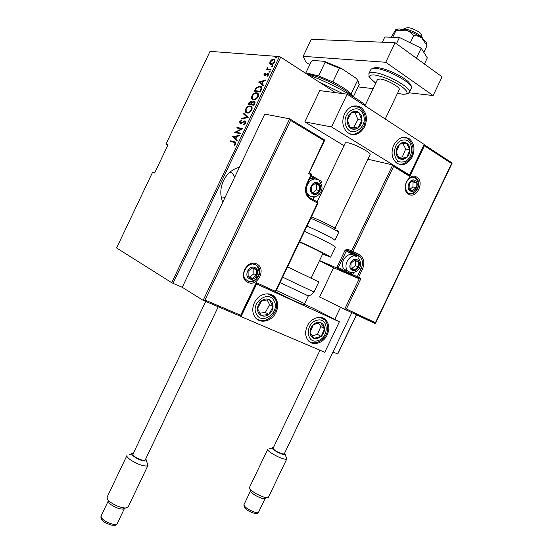 <?xml version="1.0" encoding="UTF-8"?>
<svg xmlns="http://www.w3.org/2000/svg" width="553" height="553" viewBox="0 0 553 553"><rect width="100%" height="100%" fill="white"/><g stroke="black" fill="none" stroke-linecap="round" stroke-linejoin="round"><path stroke-width="0.83" d="M239.408 167.303C232.398 169.08 227.076 173.559 223.44 180.734C220.156 188.089 219.942 195.237 222.797 202.191M238.931 168.319L238.336 167.573M230.594 171.617L232.191 172.992L234.797 176.995M224.94 197.684L221.421 198.022M335.574 92.669L280.71 57.139L173.013 283.33L171.713 282.687L279.369 56.579L210.057 51.353L165.941 144.153L167.829 145.232M348.853 249.714L348.501 250.772M405.861 138.181L404.402 137.241M356.512 314.83L337.779 353.996L332.989 352.019M289.869 118.957L324.805 140.089L324.023 140.566L290.574 120.443L204.983 300.023L203.138 300.355L182.262 287.304L173.013 283.33M337.627 354.01L356.395 314.775M165.941 144.153L168.036 144.789L154.619 173.02L152.593 172.232L116.593 247.972L171.713 282.687M269.795 63.63L269.961 61.66L271.599 59.828L273.521 59.275C274.765 59.247 275.124 60.18 274.613 62.067C273.417 63.83 272.27 64.632 271.164 64.466L269.795 63.63L270.327 63.968L270.265 62.613M270.742 70.017L266.283 69.56L266.553 68.987L267.21 69.056L267.521 67.127L268.039 69.014L271.018 69.436L270.742 70.017M263.947 74.296L265.198 73.065L265.385 73.508L264.479 74.372L264.776 75.132L267.88 73.355L268.475 74.966L267.189 76.321L266.961 75.879L267.915 74.918L267.624 73.936L264.604 75.713L263.947 74.296L264.41 74.579M261.265 89.925L260.276 92.005L254.318 91.121L256.163 87.713L259.958 86.109C261.659 86.054 262.101 87.326 261.265 89.925M253.945 105.305L248.055 104.268L248.65 103.017L250.834 101.206L251.974 102.181L254.11 101.116C255.051 101.178 255.279 101.973 254.795 103.515L253.945 105.305M248.166 117.443L240.984 119.123L241.281 118.501L247.067 117.146L243.479 113.89L243.776 113.268L248.166 117.443M240.666 133.197L240.389 133.771L234.666 132.409L241.295 129.015L236.767 127.978L237.043 127.411L242.795 128.718L236.145 132.126L240.666 133.197M234.14 142.377L230.38 141.402L230.656 140.828L234.472 141.817C235.564 141.72 235.986 142.411 235.737 143.898L234.306 145.335L234.037 144.872L235.17 143.697L234.14 142.377M232.557 136.833L239.705 135.215L239.401 135.844L237.119 136.321L235.785 139.121L237.182 140.51L236.884 141.139L232.626 136.688M245.629 123.125L243.396 124.86L243.368 124.231L245.034 122.987L244.661 121.473L240.396 123.699L239.553 121.798L241.336 120.298L241.433 120.913L240.106 121.999L240.562 123.112L244.944 120.9L245.629 123.125M247.108 112.978C245.497 112.867 245.007 111.54 245.643 108.996C247.087 106.833 248.491 105.837 249.866 106.024L250.364 106.079C252.002 106.162 252.486 107.496 251.829 110.088C250.391 112.231 248.995 113.213 247.64 113.033L247.108 112.978M253.405 99.754C251.774 99.692 251.269 98.386 251.898 95.856C253.392 93.63 254.843 92.614 256.253 92.814L256.661 92.856C258.313 92.897 258.818 94.21 258.168 96.789C256.675 98.987 255.237 99.989 253.841 99.796L253.405 99.754M258.604 82.121L266.062 79.853L265.758 80.482L263.373 81.167L262.039 83.973L263.539 85.155L263.235 85.784L258.673 81.975M269.276 72.139L269.041 71.51L269.829 70.984L270.064 71.62L269.276 72.139M271.827 66.795L271.585 66.166L272.373 65.634L272.615 66.263L271.827 66.795M275.954 58.12L275.712 57.498L276.507 56.959L276.749 57.581L275.954 58.12M279.369 56.579L280.71 57.139M231.002 141.561L231.202 141.139L230.656 140.828M231.202 141.139L235.675 142.321M234.569 145.169L234.037 144.872M235.412 144.416L234.88 144.119M235.689 143.987L235.17 143.697M235.82 143.704L235.143 142.819M233.172 136.999L239.477 135.692M236.961 140.98L233.103 137.137M236.387 136.467L233.677 137.033L235.336 138.679L236.387 136.467L236.905 136.764M235.855 138.969L235.336 138.679M235.129 132.52L234.721 132.285M235.329 132.568L236.179 132.139M241.806 129.305L241.295 129.015M237.396 128.123L237.59 127.722L237.043 127.411M237.59 127.722L242.677 128.877M240.59 133.356L236.145 132.126M243.921 124.674L243.368 124.231M243.914 124.549L244.958 124.031M245.546 123.284L245.034 122.987M245.719 122.904L245.207 121.791M240.126 123.665L239.974 122.427M240.064 122.095L239.553 121.798M240.721 121.294L241.419 120.831M240.928 123.409L241.391 123.374M241.806 123.098L241.329 122.821M242.808 122.337L242.332 122.061M244.053 121.556L245.491 121.218L244.944 120.9M241.765 118.943L241.281 118.501M241.827 118.819L247.613 117.464L247.067 117.146M247.613 117.464L243.479 113.89M244.018 114.208L244.26 113.711M246.603 112.833L246.002 109.757M246.154 109.3L245.643 108.996M248.408 106.909L250.91 106.397L250.364 106.079M250.91 106.397L251.463 106.556M251.995 109.701L251 107.068M247.039 112.307L248.359 112.771L249.617 112.473M250.087 106.653L249.693 106.611C248.574 106.487 247.426 107.31 246.251 109.079C245.691 111.194 246.071 112.3 247.385 112.404L247.813 112.446C248.919 112.57 250.053 111.754 251.214 110.006C251.802 107.849 251.428 106.729 250.087 106.653M251.726 110.303L251.214 110.006M247.924 112.722L247.385 112.404M248.698 104.379L248.968 103.826M249.154 103.321L248.65 103.017M250.371 101.835L251.615 101.552L251.069 101.227M252.403 102.436L251.974 102.181M253.357 101.731L254.656 101.441L254.11 101.116M254.864 103.363L254.38 102.022M254.532 104.068L254.014 103.764L253.682 101.683L252.237 102.651L251.408 104.234L254.117 104.939M251.815 103.397L251.352 102.125M251.497 104.04L250.993 103.736L250.813 101.8L248.926 103.798L251.442 104.254M251.345 104.455L250.993 103.736M248.926 103.798L250.806 104.13M254.124 104.925L253.613 104.621L254.014 103.764M251.408 104.234L253.613 104.621M252.818 99.588L252.272 96.575M252.41 96.167L251.898 95.856M254.829 93.657L257.2 93.181L256.661 92.856M257.2 93.181L257.843 93.353M258.313 96.443L257.359 93.865M253.274 99.077L254.574 99.54L255.769 99.291M256.385 93.429L256.053 93.402C254.905 93.263 253.73 94.107 252.514 95.925C251.961 98.026 252.348 99.111 253.675 99.181L254.034 99.215C255.168 99.346 256.336 98.517 257.539 96.713C258.12 94.57 257.739 93.471 256.385 93.429M258.044 97.024L257.539 96.713M254.221 99.505L253.675 99.181M254.968 91.217L255.23 90.664M255.451 90.091L254.954 89.786M256.654 88.017L256.163 87.713M257.933 86.987L260.498 86.441L259.958 86.109M260.498 86.441L261.216 86.627M261.369 89.697L261.61 88.936L260.705 87.132M261.61 88.936L259.385 86.655L256.564 88.134L255.196 90.637L260.442 91.66M255.196 90.637L259.938 91.335L261.071 88.604M260.449 91.646L259.938 91.335M259.205 82.307L265.793 80.42M263.269 85.715L259.136 82.452M262.613 81.381L259.786 82.197L261.562 83.593L262.613 81.381L263.124 81.699M262.067 83.911L261.562 83.593M264.942 75.118L265.281 75.464L264.749 75.132M265.696 75.298L265.226 75.008M267.458 73.936L267.078 73.514M267.617 73.853L268.412 73.694L267.88 73.355M267.431 76.169L266.961 75.879M268.35 75.187L267.915 74.918M268.571 74.724L268.164 74.275M264.431 75.699L264.41 74.814M269.511 72.111L269.041 71.51M269.581 71.849L270.134 71.351M266.947 69.63L266.553 68.987M267.092 69.325L267.742 69.388L267.21 69.056M267.742 69.388L267.507 68.378M267.541 67.964L267.099 67.68M268.571 69.353L270.887 69.713M272.055 66.768L271.585 66.166M272.124 66.505L272.684 66.007M270.41 61.95L269.961 61.66M272.062 60.125L271.599 59.828M272.622 59.904L274.06 59.613L273.521 59.275M274.06 59.613L274.53 59.71M270.59 64.362L270.327 63.968M274.848 61.459L274.06 60.242M271.067 63.837L272.505 64.169M273.251 59.848L270.507 61.715C270.113 63.16 270.389 63.885 271.329 63.885L274.053 62.019C274.468 60.56 274.198 59.842 273.251 59.848M274.495 62.295L274.053 62.019M271.869 64.224L271.329 63.885M276.175 58.093L275.712 57.498M276.244 57.844L276.818 57.332M307.496 74.482C327.742 81.865 352.475 94.936 365.346 104.952M342.763 93.602L319.026 81.948M306.403 73.777L309.424 73.715L318.583 75.934L332.858 81.92C341.415 86.247 347.491 90.229 351.1 93.865L352.925 96.505M351.819 95.835C345.307 88.335 317.996 75.09 307.579 74.399L307.323 74.372M318.583 75.934L325.088 62.289L324.307 61.328L341.381 68.399L356.415 78.491L358.932 82.259M305.664 73.3L311.422 61.203L312.977 60.443L324.307 61.328M341.381 68.399L339.39 68.219L325.088 62.289M332.858 81.92L339.39 68.219M351.1 93.865L357.535 80.379L356.415 78.491M359.222 84.505L357.535 80.379M311.422 61.203L305.65 73.293M370.144 154.57L370.178 154.501C371.485 152.863 354.839 144.063 348.01 142.805L345.349 142.874L317.208 201.838M412.31 156.865C407.858 164.386 402.563 166.398 396.411 162.893C391.718 158.428 390.826 152.49 393.743 145.08C398.098 137.697 403.296 135.616 409.344 138.831C414.294 143.282 415.282 149.289 412.31 156.865M398.699 161.144L395.872 162.444M344.505 113.842C341.512 121.501 342.535 127.75 347.567 132.575C354.279 136.522 359.989 134.545 364.704 126.658C367.78 118.777 366.625 112.432 361.261 107.628C354.68 104.061 349.102 106.128 344.505 113.842M331.53 126.955L347.166 94.176L424.179 144.43L409.531 175.059L331.53 126.955L304.848 121.895L344.007 145.681M347.166 94.176L319.758 90.616L304.848 121.895M254.38 302.74C258.458 293.519 270.569 290.788 275.353 297.825C278.187 302.056 278.429 306.887 276.071 312.314C271.993 321.604 259.571 324.383 254.843 316.862C252.244 312.694 252.092 307.98 254.38 302.74M327.196 334.883C329.553 329.429 329.305 324.694 326.436 320.678C321.915 314.539 311.076 317.498 307.254 326.083C304.952 331.392 305.132 336.037 307.8 340.012C312.3 346.537 323.374 343.517 327.196 334.883M339.376 321.784L324.784 352.296L241.053 316.606L256.627 283.966L339.376 321.784L314.056 308.692L304.109 304.136M256.627 283.966L256.26 283.772M241.053 316.606L240.334 316.171M403.372 29.039L405.812 28.189C408.128 27.042 412.144 28.099 417.861 31.348C420.211 32.917 421.379 34.217 421.372 35.247L422.374 37.894M422.893 38.807C422.312 37.466 420.722 35.945 418.13 34.245C411.467 30.325 406.137 28.659 402.128 29.24M290.574 120.443L289.648 118.819L264.742 114.112L182.262 287.304M309.086 172.647L324.023 140.566M204.983 300.023L240.679 315.272L240.7 316.323L203.228 300.39M240.679 315.272L256.267 282.604L256.246 283.71M311.27 175.522L321.576 181.363L320.643 182.635M256.267 282.604L275.353 291.348L275.408 292.323L256.267 283.765M353.692 272.484L352.641 274.689L357.286 276.673L357.376 277.813L359.229 278.788L344.637 309.293L319.634 297.002L333.604 267.776L359.229 278.788L360.964 278.484L346.372 309.003L375.425 322.675L375.425 323.484L344.637 309.293L346.372 309.003M375.425 322.675L451.601 163.508L424.414 145.792L409.78 176.4L393.612 166.446L392.72 164.932L367.925 159.216M359.395 278.83L336.632 267.88L319.523 260.56M319.454 260.698L333.604 267.776M451.601 163.508L452.008 162.893L424.068 144.658M424.414 145.792L424.027 144.748M409.78 176.4L408.895 174.907L392.983 165.098M393.612 166.446L352.994 251.421L347.021 249.002L344.989 250.398L336.632 267.88L338.367 267.569L351.349 274.088L352.054 272.615M352.434 269.608L354.535 269.905L358.24 266.829L358.358 261.915L354.75 260.055L351.024 263.138L350.92 268.074L352.434 269.608M352.6 268.938L354.535 269.905L358.24 266.829L358.358 261.915L354.75 260.055L351.024 263.138L350.92 268.074L352.6 268.938M353.139 255.237C346.676 251.366 338.713 264.002 344.27 269.332L346.461 270.776M351.812 268.53L355.316 265.627L355.427 260.733L354.473 260.249M355.316 265.627L358.24 266.829M355.427 260.733L358.358 261.915M313.212 193.384L315.486 193.82L319.447 190.702L319.503 185.4L317.56 183.499L315.583 183.195L311.595 186.32L311.553 191.642L313.212 193.384M313.399 192.693L315.486 193.82L319.447 190.702L319.503 185.4L315.583 183.195L311.595 186.32L311.553 191.642L313.399 192.693M307.53 195.416L308.871 195.727M314.298 178.937L309.957 178.266M313.116 192.534L316.565 189.817L316.613 184.55L314.961 183.617M316.565 189.817L319.447 190.702M316.613 184.55L319.503 185.4M249.935 278.104L252.341 278.408L256.461 275.111L256.405 269.885L254.636 268.246L252.223 267.929L248.083 271.226L248.145 276.479L249.935 278.104M250.136 277.385L252.341 278.408L256.461 275.111L256.405 269.885L252.223 267.929L248.083 271.226L248.145 276.479L250.136 277.385M248.131 276.313L249.762 277.067L253.862 273.79L253.806 268.661M253.862 273.79L256.461 275.111M249.762 277.067L252.341 278.408M410.492 190.232L412.476 190.647L416.05 187.73L416.257 182.753L412.87 180.679L409.275 183.596L409.082 188.594L410.492 190.232M410.644 189.589L412.476 190.647L416.05 187.73L416.257 182.753L412.87 180.679L409.275 183.596L409.082 188.594L410.644 189.589M410.056 189.223L412.891 186.914L413.084 181.965L411.992 181.294M412.891 186.914L416.05 187.73M413.084 181.965L416.257 182.753M361.358 115.736L358.897 112.446C356.547 110.856 354.086 110.87 351.508 112.494C349.012 114.326 347.602 116.953 347.284 120.381C347.166 123.803 348.238 126.395 350.491 128.158C352.849 129.713 355.303 129.672 357.853 128.047C360.314 126.215 361.71 123.609 362.035 120.222L361.358 115.736M360.328 116.324L358.897 112.446L351.508 112.494L347.284 120.381L350.491 128.158L357.853 128.047L362.035 120.222L360.328 116.324M350.111 127.356L353.775 127.301L357.929 119.531L355.054 112.446M353.775 127.301L357.853 128.047M357.929 119.531L362.035 120.222M272.221 302.47L269.525 299.691C267.009 298.482 264.41 298.793 261.728 300.625C259.143 302.65 257.733 305.284 257.498 308.539C257.47 311.761 258.673 314.063 261.106 315.445C263.643 316.62 266.228 316.281 268.869 314.443C271.419 312.431 272.816 309.818 273.064 306.604L272.221 302.47M271.184 303.092L269.525 299.691L261.728 300.625L257.498 308.539L261.106 315.445L268.869 314.443L273.064 306.604L271.184 303.092M259.841 313.164L265.399 312.452L269.56 304.668L267.127 299.913M265.399 312.452L268.869 314.443M269.56 304.668L273.064 306.604M317.622 338.464L321.182 336.431C323.415 334.233 324.528 331.627 324.507 328.606C324.307 325.634 323.021 323.65 320.65 322.655C318.182 321.867 315.763 322.496 313.392 324.549C311.125 326.768 310.005 329.401 310.039 332.45C310.268 335.443 311.574 337.42 313.966 338.381L317.622 338.464M317.457 337.337L321.182 336.431L324.507 328.606L320.65 322.655L313.392 324.549L310.039 332.45L313.966 338.381L317.457 337.337M312.189 335.809L317.512 334.385L320.823 326.609L318.556 323.125M320.823 326.609L324.507 328.606M317.512 334.385L321.182 336.431M403.172 159.499L406.586 157.778C408.764 155.711 409.884 153.077 409.953 149.87C409.849 146.683 408.688 144.423 406.483 143.075C404.181 141.934 401.879 142.308 399.584 144.202C397.379 146.282 396.245 148.944 396.19 152.186C396.314 155.386 397.496 157.646 399.722 158.96L403.172 159.499M403.019 158.338L406.586 157.778L409.953 149.87L406.483 143.075L399.584 144.202L396.19 152.186L399.722 158.96L403.019 158.338M403.69 137.78L403.013 137.344M398.858 157.467L402.363 156.865L405.708 149.013L402.93 143.607M405.708 149.013L409.953 149.87M402.363 156.865L406.586 157.778M276.32 290.408L304.655 303.618L308.346 295.89L280.06 282.576M282.638 277.171L314 292.019L318.825 281.912L287.553 266.878M306.991 226.149C314.823 229.364 328.496 236.013 333.01 238.785L334.924 240.244L338.623 232.509L336.736 230.974C332.263 228.113 318.604 221.449 310.738 218.304M299.373 242.117C303.168 243.514 317.201 250.15 321.411 252.541L322.89 253.509L311.132 278.124M299.581 241.682C309.003 245.85 323.311 252.811 328.323 255.645L330.646 257.173L322.613 254.097M299.774 242.829L299.187 242.497M273.362 447.75L272.85 447.681C269.27 447.225 276.908 452.527 282.341 454.234C284.857 455.008 285.728 454.87 284.968 453.813L284.525 453.349M285.224 454.552L286.758 458.983C286.385 459.474 284.995 459.336 282.583 458.568C276.251 456.598 266.498 450.515 267.7 449.333M265.233 498.26L263.961 498.682L261.859 498.274C257.021 496.615 253.385 494.52 250.951 491.983L250.564 490.877L243.928 504.758C244.62 507.301 248.352 509.825 255.127 512.341L258.548 512.237M267.673 449.395L249.458 487.504L249.915 488.997C253.08 492.274 257.816 495.004 264.12 497.175L266.857 497.714L268.481 497.188M284.221 453.978L281.76 453.757C276.673 451.725 273.77 449.935 273.064 448.379L319.98 350.249M133.363 453.253L133.218 453.246C128.483 452.914 135.444 458.686 142.031 460.497C145.805 461.458 147.077 461.036 145.854 459.232L145.66 459.011M146.324 460.538L147.99 465.336C147.34 466.241 145.287 466.22 141.824 465.267C134.614 463.296 125.538 457.227 126.996 455.402M124.508 508.359L122.351 509.126L119.566 508.705C114.927 507.343 111.402 505.38 108.982 502.808L108.277 500.921L101.075 516.025C101.296 519.018 105.015 521.707 112.224 524.099C114.948 524.714 116.614 524.562 117.215 523.656L117.257 523.567M126.955 455.492L107.068 497.223L107.883 499.857C111.035 503.189 115.632 505.746 121.674 507.53L125.296 508.083L128.109 507.032M145.197 459.985L145.176 460.034C144.796 460.559 143.593 460.531 141.568 459.965C136.162 457.995 133.273 456.087 132.9 454.227L205.73 301.42M395.07 42.719L385.745 62.261L303.168 56.337L311.27 39.332L395.07 42.719L442.082 76.832L433.13 95.551L409.089 92.78M309.756 64.687L305.927 62.171L303.168 56.337M373.137 88.632L358.081 86.89M385.745 62.261L433.13 95.551M377.436 79.618L380.049 78.996C386.374 79.397 400.773 87.388 399.259 89.634L399.211 89.724M396.01 29.523L399.19 28.929L406.137 30.208C409.248 31.3 411.736 33.159 413.603 35.779L410.25 42.795M391.296 37.21L395.478 29.986C396.086 29.261 396.259 29.427 395.989 30.477L406.137 30.208C411.992 32.039 417.183 34.597 421.732 37.887L426.999 45.747L423.833 52.376M395.989 30.477L392.754 37.258M413.603 35.779C416.533 35.523 419.243 36.221 421.732 37.887C425.133 40.487 426.757 42.595 426.598 44.205L426.729 44.689M382.323 42.208L384.812 37.003L399.439 37.473L396.453 43.728M399.439 37.473L421.186 48.173L416.395 58.196M421.186 48.173L427.31 57.906L424.4 64.003M235.025 142.121L234.472 141.817M260.816 90.872L260.304 90.554M266.456 74.614L266.021 74.344M270.051 69.623L269.511 69.284M247.896 282.376C237.548 278.235 246.832 258.749 256.675 263.975C266.829 268.26 257.719 287.366 247.896 282.376M258.14 266.712L255.845 264.735C249.078 260.691 240.23 273.002 245.193 278.912L247.848 281.118C254.926 284.823 263.408 272.926 258.14 266.712L255.68 264.7L252.866 264.071M203.138 300.355L289.648 118.819M309.231 172.73L310.938 173.697L311.042 174.838L308.394 173.331M275.353 291.348L317.484 203.075L310.427 199.218C305.456 195.693 304.261 190.502 306.832 183.665L311.042 174.838L311.45 175.142L311.125 173.836M310.427 198.119L317.367 201.921L317.878 203.345L275.408 292.323M307.06 183.935L307.24 183.955C305.208 189.071 305.643 193.329 308.539 196.716L310.323 198.064L310.427 199.218M309.493 197.539L312.694 199.294L313.855 196.861M316.026 179.276L310.869 176.359M311.263 175.128L307.24 183.955L306.832 183.665M314.401 196.806L313.081 199.578L312.666 199.35M416.748 177.147C424.994 181.743 416.527 199.446 408.598 194.193C400.199 189.714 408.819 171.679 416.748 177.147M408.584 193.211C415.386 197.407 422.741 182.808 416.132 178.225L412.441 177.174M415.179 177.99L416.132 178.225L415.725 177.914C411.045 174.05 400.932 184.412 407.789 192.679L408.404 193.108M347.021 249.002L347.132 250.177L352.095 252.154L347.305 250.302L358.468 255.514L351.964 252.127L351.68 250.813L392.72 164.932M359.561 267.728L361.233 268.419C363.169 263.809 362.803 259.924 360.148 256.765L352.095 252.154L352.994 251.421L359.505 254.822C363.985 257.933 365.001 262.668 362.533 269.028L358.586 277.288L360.964 278.484M354.798 256.087L352.773 254.366L353.789 253.682L356.713 256.647M352.918 275.954L357.708 277.986L358.586 277.288L357.286 276.673L361.233 268.419L362.533 269.028M352.773 254.366L346.289 251L338.367 267.569M350.339 274.751L352.731 275.823L352.641 274.689L351.349 274.088L350.491 274.779L336.798 267.922M344.989 250.398L346.289 251L347.173 250.274L355.461 254.919L360.148 256.765L358.607 255.541L359.505 254.822M352.137 270.223C357.273 273.127 362.498 262.212 357.148 259.751C352.012 256.772 346.731 267.811 352.137 270.223M351.922 272.608L349.413 272.028L347.844 270.846C342.272 265.495 350.277 252.783 356.754 256.668M312.901 194.034C318.493 197.442 323.975 185.946 318.169 183.002C312.576 179.504 307.026 191.131 312.901 194.034M313.924 196.854L310.143 196.135L308.678 195.036C302.166 189.188 310.634 175.308 317.857 179.96M249.617 278.76C255.583 281.816 261.14 270.175 254.947 267.59C248.974 264.445 243.355 276.23 249.617 278.76M410.202 190.84C415.013 194.062 420.176 183.271 415.151 180.492C410.333 177.202 405.121 188.11 410.202 190.84M410.603 193.515L409.185 193.488M413.533 177.147L414.619 177.651M363.217 114.457C358.531 101.31 340.378 113.593 346.109 126.188C351.024 139.176 368.747 126.872 363.217 114.457M356.215 105.823L359.609 107.379L364.116 112.923M353.885 134.172L350.927 134.317M274.15 301.053C268.827 289.281 250.011 303.009 256.419 314.125C261.984 325.717 280.343 312.03 274.15 301.053M271.302 294.604L275.083 298.772M260.975 320.415L257.345 319.427M317.712 340.683C329.512 338.001 328.779 316.765 316.897 320.284C304.869 322.924 305.844 344.464 317.712 340.683M322.897 318.03L324.95 319.897C331.869 330.003 324.756 339.715 317.201 342.376C314.311 343.123 311.705 342.888 309.397 341.671M312.528 342.701L309.763 341.948M403.192 161.863C414.404 160.453 414.328 137.808 403.013 140.096C391.579 141.437 391.883 164.435 403.192 161.863M405.079 137.268L407.63 138.513C418.759 148.709 410.616 161.87 402.273 164.068M401.291 164.22L398.941 164.255M314 292.019L314 292.012C309.424 296.864 310.095 294.998 306.701 295.212M275.629 291.853L294.237 300.86C303.486 305.021 303.431 304.731 304.655 303.618L304.662 303.604M301.924 304.081C306.438 306.666 285.542 297.023 275.601 291.915M335.457 247.101L333.203 245.421C328.254 242.456 313.959 235.467 304.496 231.382M311.415 216.887C318.307 219.52 331.807 226.053 336.086 228.818M338.602 232.55L338.623 232.509C339.176 231.797 338.602 231.113 336.901 230.456M411.252 88.439L411.342 88.259C414.308 84.001 387.273 68.938 375.556 68.42C372.833 68.213 371.243 68.634 370.8 69.678L368.955 73.535M397.545 93.222L402.238 94.183C409.047 94.522 408.632 91.798 401.001 86.012C391.503 79.95 382.517 76.252 374.063 74.897C367.69 74.814 368.257 77.558 375.77 83.116C370.254 78.353 368.028 75.948 369.093 75.906L368.879 73.701C369.314 72.678 370.89 72.277 373.607 72.505C385.282 73.107 412.331 88.134 409.414 92.296L409.13 92.738M232.191 172.992L229.848 172.239M240.562 123.112L241.108 123.423M244.682 120.872L245.235 121.19M249.866 106.024L250.405 106.349M247.813 112.446L248.359 112.771M250.834 101.206L251.373 101.531M253.875 101.095L254.415 101.42M256.253 92.814L256.792 93.146M254.034 99.215L254.574 99.54M259.564 86.074L260.104 86.406M264.776 75.132L265.309 75.471M267.776 73.349L268.316 73.687M353.367 96.782L359.298 84.339M353.077 106.411L361.261 107.628M268.357 294.085L275.353 297.825M320.208 317.394L326.436 320.678M377.478 79.535L364.952 105.782M334.33 229.557L370.178 154.501M399.259 89.634L385.227 119.013M324.805 140.089L309.189 172.819M240.7 316.323L203.38 300.417M256.336 283.613L240.769 316.247M275.304 292.426L256.281 283.73M321.687 181.55L320.934 183.119M317.878 203.345L317.546 202.059M375.252 323.636L344.844 309.348M452.174 163.1L375.425 323.484M344.27 269.332L349.807 272.117C355.538 274.399 365.001 267.127 358.164 257.719M307.019 194.504L310.413 196.184C313.814 197.497 316.862 196.757 319.544 193.965C321.286 191.366 324.307 187.82 319.116 180.886M247.461 280.758C250.433 281.76 253.212 281.214 255.797 279.12L258.728 274.668C259.627 273.327 259.143 270.535 257.269 266.283M408.84 193.343C415.573 195.237 422.312 184.08 415.248 178.087M364.247 113.247C365.505 116.642 365.623 120.153 364.607 123.782C364.551 126.824 357.245 136.169 350.436 134.158M275.346 299.277C281.249 310.378 267.092 325.523 256.869 319.067M335.477 247.06L330.646 257.173M272 447.971L268.896 449.05M250.951 491.983L249.915 488.997M243.901 504.813C244.08 508.352 247.502 511.159 254.159 513.232C257.401 513.523 258.859 513.212 258.514 512.306L265.198 498.336M334.738 319.385L340.524 307.274M284.207 454.02L351.826 312.632M268.447 497.265L286.758 458.983M263.961 498.682L266.857 497.714M131.725 453.785L129.119 454.739M108.982 502.808L107.883 499.857M101.04 516.101C100.107 521.175 106.466 523.394 111.319 525.06C116.185 525.585 115.556 525.288 117.215 523.656L124.494 508.387M145.176 460.034L218.248 306.756M128.054 507.142L147.99 465.336M122.351 509.126L125.296 508.083M397.538 93.236L402.28 94.21C409.434 94.259 407.955 93.063 409.414 92.296L411.342 88.259C410.969 84.678 412.42 87.747 408.833 82.307C403.331 76.418 385.759 68.219 377.436 67.639M371.063 69.256C373.662 67.86 371.222 68.372 376.379 67.577"/></g></svg>

